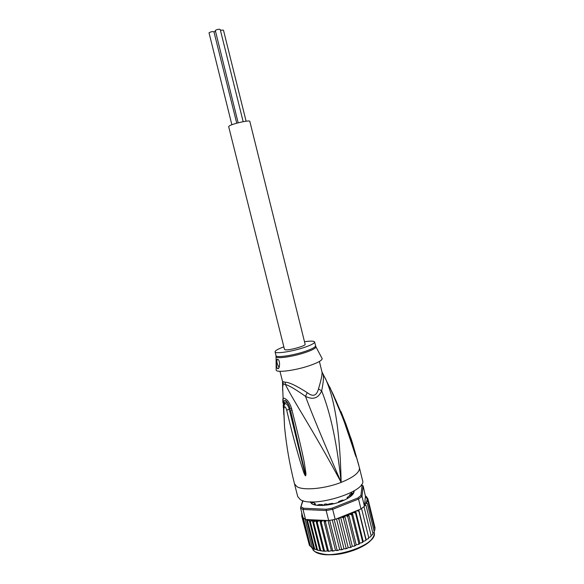 <?xml version="1.0" encoding="UTF-8"?>
<svg xmlns="http://www.w3.org/2000/svg" width="584" height="584" viewBox="0 0 584 584"><rect width="100%" height="100%" fill="white"/><g stroke="black" fill="none" stroke-linecap="round" stroke-linejoin="round"><path stroke-width="0.88" d="M238.162 122.815L215.299 30.456C217.248 29.353 218.891 29.017 220.219 29.456L243.17 121.684M220.467 30.441C222.175 30.003 223.19 29.959 223.504 30.324L246.09 121.209M213.97 31.93L215.335 31.288M231.87 124.757L209.021 32.792C210.963 31.697 212.605 31.368 213.941 31.799L236.746 123.195M285.24 349.809L284.496 349.429L228.672 126.626L229.183 126.013C232.155 123.772 250.069 119.735 249.821 121.355L305.125 344.283C306.147 345.837 288.897 350.641 285.24 349.809M327.916 504.284L324.784 504.072L323.339 505.416M326.127 503.956L324.784 504.072M350.327 494.042L349.882 494.626L350.94 494.035M349.882 494.626L349.349 495.852M310.608 502.065L311.192 502.985L313.652 502.649L315.061 503.488L313.863 504.583L316.922 505.277L319.382 504.459L322.237 504.569L322.667 504.729L322.156 505.474M309.432 545.354L312.352 547.916L305.052 519.066L306.104 519.548L328.697 520.57L326.179 510.533L326.317 509.255L303.483 508.241L303.016 509.474L305.505 519.285M309.126 544.266L301.694 515.928L302.14 514.27M310.075 501.831L311.841 503.817C316.382 506.817 330.887 505.627 341.713 501.24C349.553 497.984 353.692 494.728 354.13 491.465L354.094 490.852M312.279 504.058L310.301 501.839M361.985 485.26L363.182 485.932L362.109 485.333L360.912 495.568L362.007 496.334L358.532 499.057L357.736 498.05L332.252 508.146L332.683 509.321L326.179 510.533L303.016 509.474L300.526 507.897L302.994 517.636L305.052 519.066M365.438 496.327L363.182 485.932L362.007 496.334L364.438 506.219L365.438 496.327L367.022 498.685L367.197 500.05L366.708 500.437L368.11 501.89L366.905 501.59L365.861 502.167L367.373 503.693L366.08 503.313L364.679 503.926L366.066 505.569L364.54 505.211M361.262 484.844L362.109 485.333M302.738 500.612L300.526 507.897L303.045 500.714M303.483 508.241L301.198 506.81M332.252 508.146L326.317 509.255M358.532 499.057L332.683 509.321L335.194 519.373L360.985 509L358.532 499.057M360.912 495.568L357.736 498.05M328.697 520.57L335.194 519.373M360.985 509L364.438 506.219M353.897 490.969L353.196 493.852M326.536 520.454L325.456 521.877L323.784 520.308L322.215 520.884L321.215 522.198L319.813 520.578L318.375 520.994L317.229 522.249L315.944 520.702L313.586 522.038L312.382 520.541L307.33 519.388M358.656 509.934L358.883 511.365L357.372 510.774L355.692 511.131L355.532 513.226L354.021 512.569L352.349 512.84L351.794 514.993L350.312 514.256L348.67 514.438L347.736 516.628L346.305 515.818L344.735 515.906L343.428 518.103L342.071 517.22L340.603 517.205L339.552 517.942L338.961 519.388L337.574 518.417M374.775 529.06L375.059 527.907L368.263 500.203L367.197 500.05M368.263 500.203L367.073 498.867M365.555 495.962L366.716 496.984M368.154 499.919L367.657 498.349L367.022 498.685M366.934 497.553L367.781 498.495M302.87 517.139L302.322 517.424L302.402 515.679L301.694 515.928M310.571 546.624L303.3 517.913M312.352 547.916L314.666 548.996L307.556 520.855L306.483 519.577L313.929 549.026M306.483 519.577L306.104 519.548M314.666 548.996L317.477 549.843L310.338 521.57L309.199 520.132L316.74 549.982M309.199 520.132L307.556 520.855M309.345 545.142L302.322 517.424M303.271 517.891L310.52 546.493M310.338 521.57L312.111 520.563M301.621 514L301.892 513.285M302.052 513.927L301.804 514.927M338.72 502.328L338.413 501.882L338.983 501.422L342.144 500.174L344.188 500.189M327.288 505.014L328.69 504.021L332.201 503.364L333.26 503.882M333.092 503.466L333.194 503.861L333.092 503.466M348.188 498.094L347.305 497.415L349.232 495.94L351.787 495.327L353.298 493.341L351.364 493.21L351.568 492.283M323.784 520.308L331.383 550.581L332.325 551.077L332.646 550.515L325.456 521.877M332.646 550.515L333.8 550.946L335.471 550.208L336.625 550.602L337.07 549.982L329.668 520.424M328.04 520.534L335.471 550.208M337.07 549.982L338.158 550.376L339.684 549.581L341.027 549.865L341.589 549.179L334.201 519.585M332.281 519.972L339.684 549.581M341.589 549.179L342.589 549.544L343.947 548.704L345.458 548.872L346.122 548.12L338.961 519.388M336.493 518.847L343.947 548.704M346.122 548.12L347.005 548.464L348.166 547.595L349.823 547.646L350.568 546.821L343.428 518.103M340.603 517.205L348.166 547.595M350.568 546.821L351.327 547.164L352.276 546.274L354.05 546.201L354.846 545.317L347.736 516.628M344.735 515.906L352.276 546.274M354.846 545.317L355.474 545.653L356.189 544.77L348.67 514.438M356.189 544.77L358.043 544.573L358.883 543.624L351.794 514.993M358.883 543.624L359.357 543.981L359.839 543.105L361.744 542.799L362.591 541.784L362.919 542.164L363.146 541.324L365.08 540.894L365.905 539.835L366.095 540.244L366.066 539.448L368 538.908L368.774 537.813L368.628 538.426M352.349 512.84L359.839 543.105M355.692 511.131L363.146 541.324M362.591 541.784L355.532 513.226M358.773 509.89L366.066 539.448M365.905 539.835L358.883 511.365M368.774 537.813L361.576 508.576M368.687 537.47L370.446 536.871L371.139 535.754L371.066 536.265M371.139 535.754L363.985 506.642M371.052 535.375L372.388 534.805L372.972 533.696L372.899 534.236M372.972 533.696L366.066 505.569M372.862 533.25L373.818 532.725L374.242 531.681L367.373 503.693M374.242 531.681L374.205 532.17M374.125 531.177L374.943 529.739L368.11 501.89M317.477 549.843L319.178 550.581L320.74 550.42L313.586 522.038M312.382 520.541L319.952 550.559M320.74 550.42L322.244 551.033L324.062 551.186L324.405 550.734L317.229 522.249M315.944 520.702L323.536 550.821M324.405 550.734L325.711 551.26L327.405 550.785L328.128 551.281L328.391 550.77L321.215 522.198M319.813 520.578L327.405 550.785M328.391 550.77L329.602 551.238L331.383 550.581M282.802 384.36L283.196 383.922L282.926 381.644L285.138 382.228C288.803 382.104 296.183 385.586 307.279 392.667C310.228 394.915 312.579 395.711 314.316 395.054C316.083 394.55 317.47 392.499 318.477 388.915C321.295 379.622 322.448 373.928 321.952 371.818L321.945 371.804M307.279 392.667L305.483 396.317C311.382 412.465 323.273 441.154 341.166 482.391C336.041 434.474 328.558 408.369 321.653 390.871C318.353 398.303 312.958 400.12 305.483 396.317C295.387 389.214 288.708 385.279 285.445 384.535L285.138 382.228M283.861 346.889C277.991 348.998 275.057 350.648 275.071 351.838C275.042 353.984 290.401 351.889 302.622 347.984C310.535 345.414 314.528 343.414 314.586 341.983C314.031 340.925 310.673 340.844 304.498 341.742M277.342 359.291C276.385 361.27 276.955 363.985 279.057 367.438M277.692 368.694L277.561 368.643C276.079 367.767 275.984 358.474 277.553 359.291L277.707 359.342C280.262 359.751 280.057 369.3 277.692 368.694M315.783 346.575L322.185 358.649C322.01 360.532 317.411 362.993 308.388 366.015C294.321 370.657 276.509 372.847 276.181 370.117L276.181 369.577M322.185 358.649L321.93 358.167M322.441 373.161L322.908 373.986C323.938 376.22 323.521 381.841 321.653 390.871L318.477 388.915M284.05 405.683C283.306 402.369 283.714 400.566 285.277 400.266C287.554 402.106 289.204 405.026 290.226 409.026L290.226 409.034C288.416 401.639 283.642 399.711 284.218 405.201M282.911 402.763L282.839 400.091C282.758 397.609 284.123 397.573 286.919 399.989C288.825 401.785 290.387 404.675 291.613 408.647L291.964 410.077C300.548 444.285 302.833 455.002 304.381 463.039L305.965 473.639L305.724 475.719L305.264 473.471L305.571 475.566L304.563 472.142L289.284 409.377C288.474 406.041 287.146 404.07 285.299 403.471L284.561 404.493M305.724 475.719L304.563 472.142L303.687 472.361L299.804 460.236C297.519 451.812 294.044 441.365 286.671 410.077L291.613 408.647M291.964 410.077L290.547 410.45L305.264 473.471L305.965 473.639M282.678 390.718L282.517 381.41L282.926 381.644M340.925 411.435L345.867 423.911C354.152 447.22 354.021 449.293 355.225 453.118L356.05 456.834L354.904 453.33M348.531 433.715L356.028 456.834M355.225 453.118L356.05 456.834M283.101 405.836L283.809 406.778M283.189 407.165L283.693 407.975M286.671 410.077C285.43 406.194 284.466 405.858 283.795 409.063L283.678 408.508M283.795 409.063L284.532 426.773L285.561 436.117M305.644 475.763C305.374 476.084 304.724 474.953 303.687 472.361M283.766 414.523L282.671 387.499L283.196 383.922L285.445 384.535C293.664 401.544 311.418 427.057 341.166 482.391C339.771 424.48 333.449 396.952 325.733 379.14L322.996 374.22M355.371 455.14L352.283 445.534C349.655 438.241 347.414 428.087 333.829 395.784L333.245 394.426M355.262 454.432L343.494 419.538L329.792 387.053M358.81 465.214L352.349 442.643L345.867 423.911L335.318 399.098M352.349 442.643L350.758 437.708M284.671 404.296L285.299 403.471C284.525 403.551 283.985 405.311 283.678 408.749L284.532 426.773C286.445 446.161 289.766 465.185 294.489 483.851L296.928 486.662C303.3 490.772 324.952 488.801 341.166 482.391C353.853 477.186 359.941 472.274 359.416 467.667L352.32 442.541M359.416 467.667L362.525 480.34C367.672 491.421 312.294 508.613 300.169 499.473L297.694 496.509L294.489 483.851M311.834 547.799L314.455 551.26C326.777 561.969 379.111 545.149 374.14 532.323M326.39 520.512L324.609 520.702M339.552 517.942L337.705 518.431M343.874 516.65L342.071 517.22M348.02 515.183L346.305 515.818M351.911 513.562L350.312 514.256M355.481 511.825L354.021 512.569M358.656 510L357.372 510.774M365.343 504.372L364.686 505.153M366.526 502.51L366.08 503.313M367.139 500.656L366.905 501.59M315.017 520.877L312.498 520.614M318.375 520.994L316.331 520.95M322.215 520.884L320.419 520.964M351.407 493.268L351.889 495.232M352.072 493.349L352.4 494.663M353.072 493.736L352.948 493.224M347.414 497.838L347.575 498.459M338.45 501.948L338.559 502.379M322.704 505.452L322.572 504.934M314.995 504.919L314.761 503.985M311.046 501.875L311.345 503.036M312.214 502.809L311.987 501.897M313.119 502.576L312.951 501.904M316.229 552.296C327.646 559.509 365.657 550.033 372.351 538.302M314.586 341.983L315.929 346.896C315.725 348.378 311.805 350.371 304.169 352.889L303.914 352.97C291.788 356.875 276.488 358.941 276.188 356.802L276.166 356.452M315.528 345.801C315.491 347.246 311.601 349.247 303.848 351.802L303.592 351.882C291.379 355.809 276.013 357.853 276.028 355.649L276.181 370.117M313.301 501.897L313.477 502.583M351.276 492.429L351.415 492.998M350.801 493.801L351.386 495.137M365.489 496.05L366.65 497.057M301.862 513.329L301.738 513.862M333.23 551.004L332.581 551.055M337.647 550.457L336.939 550.559M342.136 549.639L341.399 549.792M346.611 548.573L345.881 548.763M350.991 547.274L350.291 547.5M355.203 545.763L354.561 546.011M358.598 544.332L359.16 544.069M362.336 542.485L362.795 542.237M314.572 549.23L315.024 549.413M317.959 550.318L317.397 550.179M321.288 550.916L320.682 550.836M324.959 551.238L324.354 551.201M328.967 551.26L328.361 551.274M351.364 493.21L351.867 495.247M347.115 497.685L347.341 498.59M338.413 501.882L338.537 502.393M322.85 505.445L322.667 504.729M315.535 505.043L315.17 503.591M314.389 551.267L312.922 549.851M314.769 551.544C325.405 556.099 338.078 555.785 352.772 550.617C360.291 548.106 366.467 544.492 371.293 539.791C374.052 535.995 373.782 535.827 374.125 534.594M275.071 351.838L276.028 355.649M277.561 368.643L278.473 368.351M333.26 394.441L321.952 371.833L319.397 361.474M282.517 381.41L279.97 371.307"/></g></svg>
